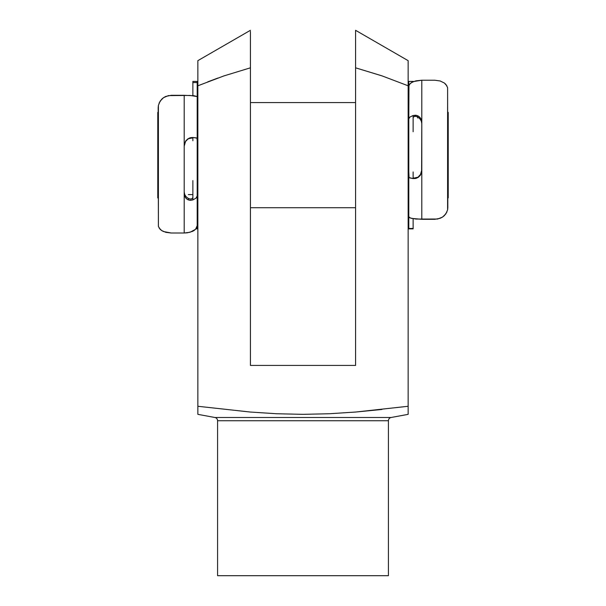 <?xml version="1.0" encoding="UTF-8"?>
<svg xmlns="http://www.w3.org/2000/svg" width="606" height="606" viewBox="0 0 606 606"><rect width="100%" height="100%" fill="white"/><g stroke="black" fill="none" stroke-linecap="round" stroke-linejoin="round"><path stroke-width="0.91" d="M214.888 417.496A3.288 3.288 0 0 1 217.577 420.731L217.577 575.7L388.423 575.7L388.423 420.731A3.288 3.288 0 0 1 391.112 417.496L408.141 414.345L408.141 406.278L355.624 412.042L329.278 413.747L302.947 414.345L276.639 413.739L250.354 412.042L197.859 406.278L197.859 414.345L214.888 417.496L391.112 417.496A3.288 3.288 0 0 0 388.423 420.731L217.577 420.731A3.288 3.288 0 0 0 214.888 417.496L391.112 417.496M381.447 75.689L355.57 67.819L355.57 365.426L250.429 365.426L250.429 31.414M408.141 68.152L408.141 75.227M408.141 64.986L408.141 66.615M408.141 62.63L408.141 64.971L408.141 60.653L408.141 61.161L408.141 60.653L355.57 30.3L355.57 32.61L355.57 30.3L408.141 60.653L408.133 63.645M408.141 60.653L408.133 61.456M355.57 30.573L355.57 33.8M355.57 43.609L355.57 40.844M355.57 32.61L355.57 46.624M355.57 55.191L355.57 52.775M355.57 61.411L355.57 59.979M408.141 413.019L408.141 412.035L408.141 413.019M197.859 409.505L197.859 406.278L250.354 412.042L276.639 413.739L302.947 414.345L329.278 413.747L355.624 412.042L408.141 406.278L408.141 85.794L408.141 406.278M197.859 414.345L197.859 411.732M388.423 575.7L217.577 575.7L217.577 420.731L388.423 420.731L388.423 575.7M223.955 75.894L197.859 85.794L197.859 60.653L197.859 406.278L197.859 76.083M197.859 413.747L197.859 406.278M355.57 38.534L355.57 67.819L382.166 75.932L408.141 85.794L408.141 64.971L408.141 85.794L382.166 75.932L355.57 67.819L355.57 365.426L250.429 365.426L250.429 34.345M355.624 412.042L381.931 409.467M382.166 75.932L408.141 85.794M355.57 49.253L355.57 67.819M197.859 61.161L197.859 60.653L250.429 30.3M197.859 61.13L197.859 60.653M197.859 62.638L197.867 61.933M197.859 64.993L197.867 63.978M197.859 68.061L197.859 66.872M197.859 68.796L197.859 68.122M217.887 78.045L207.706 81.878M250.429 59.373L250.429 61.456M250.429 46.753L250.429 49.237M250.429 52.813L250.429 55.146M250.429 41.102L250.429 43.609M197.859 85.794L223.826 75.939L250.429 67.819M158.174 112.042L157.78 112.436L157.78 197.859L158.174 198.26L157.78 197.859L157.78 112.436L158.174 112.042M447.826 198.26L448.22 197.859L448.22 112.436L447.826 112.042L448.22 112.436L448.22 197.859L447.826 198.26M417.663 115.738L417.663 117.981M408.792 102.581L408.141 102.581L408.792 102.581L408.792 207.722L408.141 207.722L408.792 207.722M355.57 102.581L250.429 102.581L355.57 102.581M197.208 102.581L197.859 102.581L197.208 102.581L197.208 207.722L197.859 207.722L197.208 207.722M250.429 207.722L355.57 207.722L250.429 207.722M188.337 194.579L192.867 194.579L188.337 194.579M188.337 199.912L188.337 198.859M197.208 192.322L197.208 135.032M408.792 125.942L408.792 175.27M195.973 228.879L197.208 228.879L197.208 180.588L197.208 195.889L196.079 198.094L192.867 199.919L190.398 200.328L188.102 199.813L186.057 198.382L184.678 196.223L184.194 193.693L184.194 145.849L184.383 144.046L185.853 140.797L189.337 138.062L192.867 137.479L197.208 138.168L197.208 96.581L194.231 95.756L184.194 95.316L184.194 145.849L184.194 95.316L171.187 95.316L165.809 96.415L163.537 97.657L160.158 101.081L158.401 105.353L158.174 107.671L158.401 226.424L160.151 229.326L161.635 230.53L165.786 232.325L171.187 233.007L184.194 233.007L184.194 145.849L184.588 143.274L185.822 140.827L187.777 138.918L190.36 137.721L192.867 137.479L192.867 140.774L192.867 137.479L196.92 137.979L197.208 140.774L197.208 81.424L192.867 81.424L192.867 82.567L197.208 82.567L197.208 81.499M159.075 103.134L161.658 99.232L163.537 97.657L168.4 95.604L190.019 95.445L197.208 96.581L197.208 82.567L192.867 82.567L192.867 95.619L192.867 81.499M187.489 139.403L185.542 141.539L187.489 139.403M184.413 144.213L185.542 141.539L184.194 146.152L184.413 144.213M184.686 194.458L184.194 191.913L184.686 194.458L186.087 196.685L184.686 194.458M188.269 198.367L186.087 196.685L188.269 198.367M197.026 196.783L196.079 198.094L192.867 199.919L192.867 180.588L192.867 199.919L189.504 200.238L187.034 199.222L184.944 196.821L184.194 193.693L184.194 233.007L187.262 232.81L192.382 231.439L194.238 230.424L196.526 228.083L197.208 225.591L197.208 195.889M159.06 227.939L161.635 230.53L163.522 231.545L171.187 233.007L184.194 233.007L190.042 232.257L195.602 229.295L197.208 225.591L197.208 228.644M158.408 226.447L158.408 105.323M192.178 137.721L188.534 138.698L192.867 137.857M191.534 198.904L192.867 197.7L191.534 198.904L190.102 198.98L191.534 198.904M188.534 198.495L190.102 198.98L188.534 198.495M446.94 85.908L444.365 83.022L440.214 80.992L434.813 80.219L421.806 80.219L415.958 80.84L411.762 82.386L409.474 84.348L408.792 86.438L408.792 81.424L408.792 131.729L408.792 118.89L409.921 117.041L413.133 115.511L415.602 115.231L417.898 115.844L419.943 117.375L421.322 119.624L421.806 122.238L421.617 172.354L420.147 175.558L416.663 178.172L413.133 178.581L409.921 177.959L408.792 177.202L408.792 216.759L409.482 217.622L411.769 218.425L421.806 219.304L421.806 170.574L421.806 219.304L434.813 219.304L440.191 218.289L442.463 217.122L445.842 213.91L447.599 209.881L447.826 207.676L447.599 87.575L445.849 84.37L444.365 83.022L440.214 80.992L434.813 80.219L421.806 80.219L421.806 170.574L421.412 173.119L420.178 175.528L418.223 177.376L415.64 178.475L413.133 178.581L413.133 171.952L413.133 178.581L409.08 177.588L408.792 171.952L408.792 228.879L413.133 228.879L413.133 228.47L408.792 228.47L408.792 228.856M446.925 211.979L444.342 215.653L442.463 217.122L437.6 219.039L415.981 219.054L410.406 218.039L408.792 216.759L408.792 228.47L413.133 228.47L413.133 218.69L413.133 228.856M418.511 176.619L420.458 174.52L418.511 176.619M421.587 171.877L420.458 174.52L421.806 169.96L421.587 171.877M421.314 121.102L421.806 123.738L421.314 121.102L419.913 118.791L421.314 121.102M417.731 117.049L419.913 118.791L417.731 117.049M413.133 115.511L413.133 131.729L413.133 115.511L416.496 115.36L418.966 116.488L421.056 119.003L421.806 122.238L421.806 80.219L413.618 81.53L410.398 83.333L408.959 85.385L408.792 118.89L409.921 117.041L413.133 115.511M447.599 87.567L447.592 209.926M413.822 178.126L417.466 177.308L414.474 178.164L413.133 177.823M414.466 116.382L413.133 117.375L414.466 116.382L415.898 116.375L414.466 116.382M417.466 116.905L415.898 116.375L417.466 116.905M408.792 81.424L413.133 81.424"/></g></svg>
